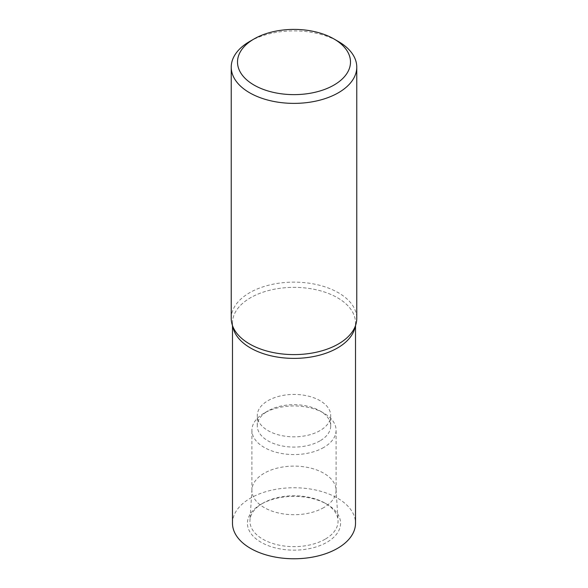 <?xml version="1.0" encoding="UTF-8"?>
<svg xmlns="http://www.w3.org/2000/svg" width="588" height="588" viewBox="0 0 588 588"><rect width="100%" height="100%" fill="white"/><g stroke="black" fill="none" stroke-linecap="round" stroke-linejoin="round"><path stroke-width="0.44" stroke-dasharray="2.94 2.21" d="M231.231 318.365A62.769 36.235 180 0 1 249.621 292.736A62.769 36.235 180 0 1 318.02 284.886A62.769 36.235 180 0 1 356.769 318.365M233.245 328.427A61.512 35.515 180 0 1 232.488 322.871A61.512 35.515 180 0 1 250.503 297.763A61.512 35.515 180 0 1 322.048 291.266A61.512 35.515 180 0 1 354.711 328.582M232.488 523.261A61.512 35.515 180 0 1 250.503 498.146A61.512 35.515 180 0 1 317.542 490.451A61.512 35.515 180 0 1 355.512 523.261M233.289 328.582A61.512 35.515 180 0 1 250.503 297.763A61.512 35.515 180 0 1 317.542 290.06A61.512 35.515 180 0 1 355.512 322.871A61.512 35.515 180 0 1 354.755 328.427M325.157 539.196A44.063 25.438 180 0 1 276.389 544.525A44.063 25.438 180 0 1 249.966 520.262A44.063 25.438 180 0 1 262.843 503.218L261.065 504.247A46.57 26.886 0 0 0 261.065 542.268A46.57 26.886 0 0 0 326.935 542.268A46.57 26.886 0 0 0 326.935 504.247A46.57 26.886 0 0 0 261.065 504.247L262.843 503.218A44.063 25.438 180 0 1 325.157 503.218A44.063 25.438 180 0 1 338.034 520.262A44.063 25.438 180 0 1 325.157 539.196M323.76 507.584A42.086 24.299 180 0 1 277.896 512.854A42.086 24.299 180 0 1 251.914 490.407A42.086 24.299 180 0 1 251.943 489.503A42.086 24.299 180 0 1 264.24 473.222A42.086 24.299 180 0 1 309.384 467.791A42.086 24.299 180 0 1 336.057 489.503A42.086 24.299 180 0 1 336.086 490.407A42.086 24.299 180 0 1 323.76 507.584M323.76 447.446A42.086 24.299 180 0 1 277.896 452.716A42.086 24.299 180 0 1 251.914 430.269A42.086 24.299 180 0 1 264.24 413.085L264.24 413.085A42.086 24.299 180 0 1 323.76 413.085A42.086 24.299 180 0 1 336.086 430.269A42.086 24.299 180 0 1 323.76 447.446M319.968 440.875A36.721 21.197 180 0 1 279.947 445.469A36.721 21.197 180 0 1 257.279 425.881A36.721 21.197 180 0 1 268.032 410.894L264.24 413.085L268.032 410.894A36.721 21.197 180 0 1 319.968 410.894A36.721 21.197 180 0 1 330.721 425.881A36.721 21.197 180 0 1 319.968 440.875M319.968 430.622A36.721 21.197 180 0 1 279.947 435.223A36.721 21.197 180 0 1 257.279 415.635A36.721 21.197 180 0 1 268.032 400.641A36.721 21.197 180 0 1 308.053 396.047A36.721 21.197 180 0 1 330.721 415.635A36.721 21.197 180 0 1 319.968 430.622M249.621 41.513A62.769 36.235 180 0 1 338.387 41.513M232.488 325.745L232.488 322.871M251.943 489.503L249.966 520.262M251.914 490.407L251.914 430.269M257.279 425.881L257.279 415.635M330.721 425.881L330.721 415.635M319.968 410.894L323.76 413.085M336.086 490.407L336.086 430.269M336.057 489.503L338.034 520.262M325.157 503.218L326.935 504.247M355.512 325.745L355.512 322.871"/><path stroke-width="0.88" d="M333.947 38.955L338.387 41.513A62.769 36.235 180 0 1 356.769 67.142A62.769 36.235 180 0 1 338.379 92.764A62.769 36.235 180 0 1 269.98 100.621A62.769 36.235 180 0 1 231.231 67.142A62.769 36.235 180 0 1 249.613 41.513A62.769 36.235 180 0 1 249.621 41.513L254.053 38.955A56.492 32.612 180 0 1 333.947 38.955A56.492 32.612 180 0 1 333.947 85.076A56.492 32.612 180 0 1 254.053 85.076A56.492 32.612 180 0 1 254.053 38.955L249.613 41.513M356.769 67.142L356.769 318.365A62.769 36.235 180 0 1 355.953 324.186A62.769 36.235 180 0 1 338.379 343.987A62.769 36.235 180 0 1 274.736 352.851A62.769 36.235 180 0 1 232.047 324.186A62.769 36.235 180 0 1 231.231 318.365L231.231 67.142M355.953 324.186L354.711 328.582A61.512 35.515 180 0 1 337.497 347.986A61.512 35.515 180 0 1 274.993 356.651A61.512 35.515 180 0 1 233.245 328.427M355.512 325.745L355.512 523.261A61.512 35.515 180 0 1 337.497 548.369A61.512 35.515 180 0 1 270.458 556.064A61.512 35.515 180 0 1 232.488 523.261L232.488 325.745M354.755 328.427A61.512 35.515 180 0 1 337.497 347.986A61.512 35.515 180 0 1 275.118 356.673A61.512 35.515 180 0 1 233.289 328.582L232.047 324.186"/></g></svg>
